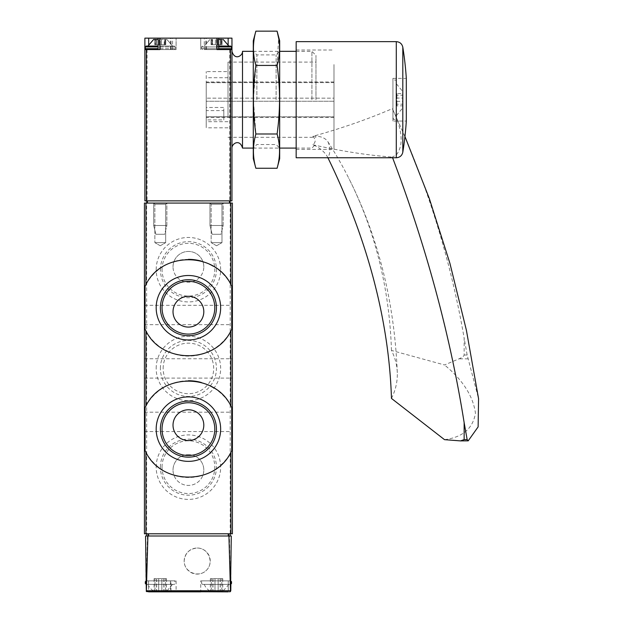 <?xml version="1.0" encoding="UTF-8"?>
<svg xmlns="http://www.w3.org/2000/svg" width="623" height="623" viewBox="0 0 623 623"><rect width="100%" height="100%" fill="white"/><g stroke="black" fill="none" stroke-linecap="round" stroke-linejoin="round"><path stroke-width="0.47" stroke-dasharray="3.12 2.34" d="M230.798 590.76L231.281 535.998L229.389 535.998L230.65 591.297L230.884 580.854L228.244 580.854L228.244 591.85L200.731 591.85L229.7 591.85L230.798 590.76L229.7 591.85L200.731 591.85L200.731 580.854L228.244 580.854L200.731 580.854M148.593 580.854L148.593 591.85L147.129 591.85L146.031 590.76L147.449 535.998L145.556 535.998L145.946 580.854L176.099 580.854L170.959 580.854L170.959 591.85L176.099 591.85L170.959 591.85M230.65 591.297L229.7 591.85M230.635 580.854L202.491 580.854L230.635 580.854L230.635 584.374L202.491 584.374L230.635 584.374M197.211 548.038C208.323 547.781 214.46 562.592 206.423 570.279C198.745 578.315 183.933 572.179 184.182 561.066C184.969 553.162 189.314 548.824 197.211 548.038M170.391 580.854L170.391 591.85L170.928 590.76L171.021 580.854L170.391 580.854L170.959 580.854M146.452 580.854L171.021 580.854M147.449 535.998L229.389 535.998M230.199 203.059L230.199 533.794L144.435 533.794L144.435 203.059L146.639 203.059L146.639 535.998L230.199 535.998L230.199 533.794L232.395 533.794L232.395 203.059L146.639 203.059M230.199 535.998L146.639 535.998M174.347 580.854L146.195 580.854L174.347 580.854L175.227 581.734L175.227 583.494L174.347 584.374L146.195 584.374L174.347 584.374M228.244 591.85L228.244 580.854L230.884 580.854M184.182 561.066A13.028 13.028 0 0 1 203.729 549.782A13.028 13.028 0 0 1 203.729 572.35A13.028 13.028 0 0 1 184.182 561.066M156.178 368.427A32.232 32.232 0 0 1 204.531 340.516A32.232 32.232 0 0 1 204.531 396.345A32.232 32.232 0 0 1 156.178 368.427M156.178 467.164A32.232 32.232 0 0 1 204.531 439.246A32.232 32.232 0 0 1 204.531 495.083A32.232 32.232 0 0 1 156.178 467.164M156.178 269.697A32.232 32.232 0 0 1 204.531 241.779A32.232 32.232 0 0 1 204.531 297.607A32.232 32.232 0 0 1 156.178 269.697M144.435 368.427L144.435 378.106L144.435 368.427M144.435 421.864L144.435 431.544L144.435 421.864M144.435 314.997L144.435 305.317L144.435 314.997M232.395 368.427L232.395 378.106L232.395 368.427M232.395 421.864L232.395 431.544L232.395 421.864M232.395 314.997L232.395 305.317L232.395 314.997M166.863 203.059L153.671 203.059L166.863 203.059L153.671 203.059L166.863 203.059L153.671 203.059L166.863 203.059L166.863 225.495L153.671 225.495L166.863 225.495L153.671 225.495L166.863 225.495L164.667 234.287L155.875 234.287L164.667 234.287L155.875 234.287L164.667 234.287L166.863 225.495L166.863 203.059L165.679 204.251L154.862 204.251L165.679 204.251L165.679 242.643L154.862 242.643L165.679 242.643L154.862 242.643L165.679 242.643L165.679 204.251L154.862 204.251L165.679 204.251L166.863 203.059M223.159 203.059L209.967 203.059L223.159 203.059L209.967 203.059L223.159 203.059L209.967 203.059L223.159 203.059L223.159 225.495L209.967 225.495L223.159 225.495L209.967 225.495L223.159 225.495L220.963 234.287L212.163 234.287L220.963 234.287L212.163 234.287L220.963 234.287L223.159 225.495L223.159 203.059L221.975 204.251L211.158 204.251L221.975 204.251L221.975 242.643L211.158 242.643L221.975 242.643L211.158 242.643L221.975 242.643L221.975 204.251L211.158 204.251L221.975 204.251L223.159 203.059M172.555 584.374L147.978 584.374L172.555 584.374L166.909 590.97L153.632 590.97L166.909 590.97M161.855 590.97L158.686 590.97L163.989 590.97L161.855 590.97L161.855 578.658L166.473 578.658L156.552 578.658L161.855 578.658L161.855 590.97M165.523 590.97L163.857 590.97L166.473 590.97L165.523 590.97L165.523 578.658L165.523 590.97M158.686 590.97L156.552 590.97L158.686 590.97L158.686 578.658L158.686 590.97M155.01 590.97L156.685 590.97L154.068 590.97L155.01 590.97L155.01 578.658L154.068 578.658L156.685 578.658L155.01 578.658L155.01 590.97M228.851 584.374L204.274 584.374L228.851 584.374L223.205 590.97L209.92 590.97L223.205 590.97M218.151 590.97L214.982 590.97L220.285 590.97L218.151 590.97L218.151 578.658L222.769 578.658L212.84 578.658L218.151 578.658L218.151 590.97M221.819 590.97L220.153 590.97L222.769 590.97L221.819 590.97L221.819 578.658L221.819 590.97M214.982 590.97L212.84 590.97L214.982 590.97L214.982 578.658L214.982 590.97M211.306 590.97L212.98 590.97L210.364 590.97L211.306 590.97L211.306 578.658L210.364 578.658L212.98 578.658L211.306 578.658L211.306 590.97M156.599 578.658L156.599 590.97L156.599 578.658M212.895 578.658L212.895 590.97L212.895 578.658M230.907 284.602A48.376 48.376 0 0 0 213.276 266.231M209.406 264.152A48.376 48.376 0 0 0 201.369 261.123M188.458 259.355A48.376 48.376 0 0 0 145.93 284.602M145.93 330.868A48.376 48.376 0 0 0 231.748 329.256M230.907 405.994A48.376 48.376 0 0 0 213.276 387.615M209.406 385.536A48.376 48.376 0 0 0 201.369 382.514M188.458 380.746A48.376 48.376 0 0 0 145.93 405.994M145.93 452.251A48.376 48.376 0 0 0 231.748 450.647M203.807 311.695A15.396 15.396 0 0 0 180.717 298.362A15.396 15.396 0 0 0 180.717 325.027A15.396 15.396 0 0 0 203.807 311.695M203.807 425.166A15.396 15.396 0 0 0 180.717 411.834A15.396 15.396 0 0 0 180.717 438.499A15.396 15.396 0 0 0 203.807 425.166M162.042 269.697A26.368 26.368 0 0 1 201.603 246.856A26.368 26.368 0 0 1 201.603 292.53A26.368 26.368 0 0 1 162.042 269.697M173.023 266.831A15.396 15.396 0 0 1 188.419 251.443A15.396 15.396 0 0 1 203.807 266.831A15.396 15.396 0 0 1 188.419 282.227A15.396 15.396 0 0 1 173.023 266.831M160.391 269.697A28.027 28.027 0 0 1 202.428 245.423A28.027 28.027 0 0 1 202.428 293.963A28.027 28.027 0 0 1 160.391 269.697M162.042 467.164A26.368 26.368 0 0 1 201.603 444.324A26.368 26.368 0 0 1 201.603 490.005A26.368 26.368 0 0 1 162.042 467.164M173.023 470.022A15.396 15.396 0 0 1 188.419 454.634A15.396 15.396 0 0 1 203.807 470.022A15.396 15.396 0 0 1 188.419 485.418A15.396 15.396 0 0 1 173.023 470.022M160.391 467.164A28.027 28.027 0 0 1 202.428 442.898A28.027 28.027 0 0 1 202.428 491.438A28.027 28.027 0 0 1 160.391 467.164M163.14 368.427A25.27 25.27 0 0 1 201.05 346.544A25.27 25.27 0 0 1 201.05 390.317A25.27 25.27 0 0 1 163.14 368.427M160.391 368.427A28.027 28.027 0 0 1 202.428 344.161A28.027 28.027 0 0 1 202.428 392.7A28.027 28.027 0 0 1 160.391 368.427M203.807 266.831A15.396 15.396 0 0 0 180.717 253.506A15.396 15.396 0 0 0 180.717 280.163A15.396 15.396 0 0 0 203.807 266.831M203.807 470.022A15.396 15.396 0 0 0 180.717 456.69A15.396 15.396 0 0 0 180.717 483.355A15.396 15.396 0 0 0 203.807 470.022M216.563 245.766L211.158 242.643L216.563 245.766L221.975 242.643L216.563 245.766M160.267 245.766L154.862 242.643L160.267 245.766L165.679 242.643L160.267 245.766M206.229 116.735L206.229 71.606L206.229 127.808L206.229 116.735L228.002 116.735L228.002 77.719L228.002 82.68L206.229 82.68M315.962 99.711L315.962 55.377L315.962 99.711M228.002 116.735L228.002 62.105L228.002 71.606L206.229 71.606M228.002 127.808L206.229 127.808M159.846 49.567L176.099 49.567L144.879 49.567L144.879 200.863L231.958 200.863L231.958 38.135L144.879 38.135L144.879 49.567L148.687 49.567L144.879 49.567M231.958 99.711L231.958 51.327L231.958 99.711M231.958 49.567L204.274 49.567L204.274 38.135M147.628 200.863L230.089 200.863L147.628 200.863L147.628 203.059L146.748 203.059L230.089 203.059L147.628 203.059M146.748 200.863L146.748 203.059M230.089 200.863L230.089 203.059M160.267 203.059L153.671 203.059L160.267 203.059M216.563 203.059L209.967 203.059L216.563 203.059M242.511 148.087L242.511 51.327M311.913 99.711L311.913 51.327L311.913 99.711M176.099 49.567L148.687 49.567L176.099 49.567L176.099 38.135L176.099 49.567M160.267 49.567L174.347 49.567L160.267 49.567M216.991 49.567L218.712 49.567L216.516 49.567L216.516 38.135M204.274 49.567L216.516 49.567M216.563 49.567L230.635 49.567L216.563 49.567M216.563 39.459L223.205 39.459L216.563 39.459M211.454 39.459L212.653 39.459L211.065 39.459L211.454 44.731L212.131 44.731L211.065 44.731L212.653 44.731L211.065 44.731L211.454 39.459M216.563 46.055L230.635 46.055L216.563 46.055M160.267 39.459L166.909 39.459L160.267 39.459M160.267 46.055L174.347 46.055L160.267 46.055M155.158 39.459L155.836 39.459L154.769 39.459L155.158 44.731L155.836 44.731L154.769 44.731L156.357 44.731L154.769 44.731L155.158 39.459M164.184 39.459L165.765 39.459L164.184 39.459L164.184 44.731L165.765 44.731L156.357 44.731L164.184 44.731L164.184 39.459M212.653 44.731L222.061 44.731L212.653 44.731L212.653 39.459L212.653 44.731M221.679 44.731L220.48 44.731L222.061 44.731L221.001 44.731L221.679 44.731L221.679 39.459L221.679 44.731M165.383 44.731L164.706 44.731L165.765 44.731L164.706 44.731L165.383 44.731L165.383 39.459L165.383 44.731M156.357 44.731L159.067 44.731L156.357 44.731L156.357 39.459L156.357 44.731M217.762 44.731L220.48 44.731L217.762 44.731L217.762 39.459L217.762 44.731M228.002 71.606L228.002 82.68M333.99 64.566L333.99 149.403L333.99 64.566M333.99 98.154L333.99 117.459L333.99 81.963L333.99 82.602L206.229 82.602L206.229 81.963L206.229 107.483L223.821 107.483L223.821 110.59L206.229 110.59L206.229 117.459L206.229 82.602L333.99 82.602L333.99 98.154L206.229 98.154L333.99 98.154M391.462 398.416A101.152 71.528 180 0 0 397.295 372.741A101.152 71.528 180 0 0 391.462 350.43L444.51 364.953L459.034 358.825C462.328 357.361 464.034 356.091 464.143 355.017L464.143 338.055L467.157 355.017L478.565 398.697M392.591 157.759A1979.123 1318.361 -153.3 0 0 392.326 157.074L396.29 154.971C402.754 146.818 402.754 134.327 396.29 117.506L392.326 108.651A1979.123 1318.361 153.3 0 1 464.143 338.055M392.926 78.381L406.313 78.381L406.313 121.041L392.926 121.041L392.926 78.381L392.926 121.041M296.166 64.566L296.166 149.403L296.166 64.566M296.166 157.759L296.166 41.655M327.908 157.759A21.992 14.648 -153.3 0 0 312.824 144.738C315.916 142.223 315.916 139.427 312.824 136.351C342.011 128.206 368.512 118.97 392.326 108.651M312.824 144.738C342.011 151.288 368.512 155.4 392.326 157.074M392.926 86.955L392.926 117.739L392.926 86.955M396.446 86.955L396.446 117.739L396.446 86.955M396.446 88.513L396.446 115.543L396.446 88.513M402.598 93.8L402.598 108.067L402.598 93.8M402.598 101.354L402.598 93.575L402.598 105.84L402.598 101.354L396.882 101.354L396.882 105.84L402.598 105.84M396.882 105.84L396.882 104.197L402.598 104.197M396.882 104.197L396.882 98.068L402.598 98.068M396.882 98.068L396.882 93.575L402.598 93.575M396.882 93.575L396.882 95.218L402.598 95.218M396.882 95.218L396.882 101.354M391.462 350.43A879.606 585.939 153.3 0 0 348.67 178.03A879.606 585.939 153.3 0 0 327.939 141.818A21.992 14.648 153.3 0 0 312.824 136.351M444.51 439.659C462.624 437.307 472.935 428.484 475.458 413.174C473.075 396.018 462.757 379.944 444.51 364.953M206.229 110.59L206.229 119.92L223.821 119.92L223.821 110.59M206.229 107.483L206.229 119.92M206.229 116.813L333.99 116.813L206.229 116.813L223.821 116.813L223.821 107.483M223.821 116.813L223.821 119.92M253.288 158.639L253.288 40.775M253.288 99.711L253.288 51.327L253.288 99.711M255.866 31.15C252.626 42.574 252.626 54.006 255.866 65.431L253.405 99.711L255.866 133.992C252.626 145.416 252.626 156.84 255.866 168.265M279.672 158.639L279.672 40.775M277.095 168.265C280.334 156.84 280.334 145.416 277.095 133.992C280.334 111.424 280.334 88.575 277.095 65.431L278.621 38.003M279.672 99.711L279.672 51.327L279.672 99.711M256.863 99.711L256.863 54.902L256.863 99.711M276.106 99.711L276.106 54.902L276.106 99.711M277.095 65.431L255.866 65.431M277.095 133.992L255.866 133.992M170.928 590.76L230.494 590.76M228.002 535.998L228.002 533.794M148.835 535.998L148.835 533.794M145.315 581.734L145.953 581.734M145.315 583.494L145.969 583.494M230.876 581.734L231.515 581.734M230.86 583.494L231.515 583.494M163.942 578.658L163.942 590.97L163.942 578.658M220.238 578.658L220.238 590.97L220.238 578.658M147.075 49.567L147.075 200.863M229.755 49.567L229.755 200.863M172.563 49.567L172.563 38.135M229.209 200.863L229.209 203.059M148.687 38.135L148.687 44.498M160.313 49.567L160.313 38.135M228.15 38.135L228.15 44.498M205.769 49.567L205.769 38.135M171.06 49.567L171.06 38.135M218.712 46.935L201.611 46.935L231.515 46.935L201.611 46.935L231.515 46.935L230.635 46.055M218.712 48.695L201.611 48.695L231.515 48.695L201.611 48.695L231.515 48.695L230.635 49.567M146.195 46.055L145.315 46.935L175.227 46.935L158.125 46.935M145.315 46.935L145.315 48.695L175.227 48.695L158.125 48.695M215.363 44.731L215.363 39.459L215.363 44.731M220.48 44.731L220.48 39.459L220.48 44.731M159.067 44.731L159.067 39.459L159.067 44.731M161.466 44.731L161.466 39.459L161.466 44.731M402.808 152.214L402.808 47.208M396.29 117.506L396.29 41.655M396.29 157.759L396.29 154.971M327.939 141.818A33.728 23.845 180 0 1 327.939 157.821M468.2 358.825L459.034 358.825M467.157 355.017L464.143 355.017M468.2 440.843L459.034 440.843M333.99 101.261L206.229 101.261L333.99 101.261M176.099 580.854L176.099 591.85M147.978 584.374A13.192 13.192 0 0 0 153.632 590.97M202.491 584.374L201.611 583.494L201.611 581.734L202.491 580.854M204.274 584.374A13.192 13.192 0 0 0 209.92 590.97M163.857 578.658L163.857 590.97L163.857 578.658M166.473 578.658L166.473 590.97M163.989 578.658L163.989 590.97L163.989 578.658M156.552 578.658L156.552 590.97L156.552 578.658M156.685 578.658L156.685 590.97L156.685 578.658M154.068 578.658L154.068 590.97M220.153 578.658L220.153 590.97L220.153 578.658M222.769 578.658L222.769 590.97M220.285 578.658L220.285 590.97L220.285 578.658M212.84 578.658L212.84 590.97L212.84 578.658M212.98 578.658L212.98 590.97L212.98 578.658M210.364 578.658L210.364 590.97M144.435 324.669L232.395 324.669M144.435 305.317L232.395 305.317M144.435 431.544L232.395 431.544M144.435 412.192L232.395 412.192M144.435 378.106L232.395 378.106M144.435 358.755L232.395 358.755M211.158 204.251L209.967 203.059L209.967 225.495L212.163 234.287L209.967 225.495L209.967 203.059L211.158 204.251L211.158 242.643L211.158 204.251M154.862 204.251L153.671 203.059L153.671 225.495L155.875 234.287L153.671 225.495L153.671 203.059L154.862 204.251L154.862 242.643L154.862 204.251M228.002 137.309L315.962 137.309M228.002 62.105L315.962 62.105M253.288 148.087L279.672 148.087L276.106 144.513L256.863 144.513L253.288 148.087M296.166 148.087L311.913 148.087L315.962 144.038M253.288 51.327L279.672 51.327L276.106 54.902L256.863 54.902L253.288 51.327M296.166 51.327L311.913 51.327L315.962 55.377M200.731 49.567L200.731 38.135L200.731 49.567M206.47 49.567L206.47 38.135M170.359 49.567L170.359 38.135M223.205 39.459L228.882 46.055M209.92 39.459L204.251 46.055L209.92 39.459M201.611 46.935L202.491 46.055L201.611 46.935L201.611 48.695L202.491 49.567L201.611 48.695L201.611 46.935M231.515 46.935L231.515 48.695M166.909 39.459L172.587 46.055L166.909 39.459M153.632 39.459L147.955 46.055M175.227 46.935L174.347 46.055L175.227 46.935L175.227 48.695L174.347 49.567L175.227 48.695L175.227 46.935M145.315 48.695L146.195 49.567M212.131 44.731L212.131 39.459L212.131 44.731M211.065 44.731L211.065 39.459L211.065 44.731M222.061 44.731L222.061 39.459L222.061 44.731M221.001 44.731L221.001 39.459L221.001 44.731M155.836 44.731L155.836 39.459L155.836 44.731M154.769 44.731L154.769 39.459L154.769 44.731M165.765 44.731L165.765 39.459L165.765 44.731M164.706 44.731L164.706 39.459L164.706 44.731M228.002 77.719L206.229 77.719M228.002 121.695L206.229 121.695M404.942 136.515L393.502 111.096M296.166 149.403L333.99 149.403M296.166 50.011L333.99 50.011M396.446 81.675C397.077 79.946 393.378 79.098 392.926 81.675M392.926 117.739L393.58 119.11C393.541 120.278 397.419 118.456 396.446 117.739M396.446 83.879L402.598 91.355M396.446 115.543L402.598 108.067M397.295 372.741C394.421 301.703 378.216 236.802 348.67 178.03M333.99 117.459L206.229 117.459M333.99 81.963L206.229 81.963"/><path stroke-width="0.93" d="M145.089 329.256A48.376 48.376 0 0 0 145.93 330.868C161.598 363.902 215.099 364.073 230.907 330.868L231.748 329.256L231.748 286.214L230.907 284.602C215.239 251.575 161.731 251.404 145.93 284.602L145.089 286.214L145.089 329.256L145.93 330.868L145.93 405.994L145.089 407.598L145.089 450.647L145.93 452.251C161.598 485.286 215.099 485.457 230.907 452.251L231.748 450.647L231.748 407.598L230.907 405.994C215.239 372.959 161.731 372.788 145.93 405.994A48.376 48.376 0 0 0 145.089 407.598M144.435 203.059L232.395 203.059L232.395 533.794L144.435 533.794L144.435 203.059M228.244 591.85L146.35 591.523L145.556 535.998L147.9 535.998L146.35 591.523M148.593 591.85L200.731 591.85M231.281 535.998L230.487 591.523L228.929 535.998L231.281 535.998M230.86 584.343L230.798 590.76M147.9 535.998L228.929 535.998M229.7 591.85L230.487 591.523M230.199 535.998L230.199 533.794M146.639 535.998L146.639 533.794M230.635 580.854L231.515 581.734L231.515 583.494L230.635 584.374M231.748 286.214A48.376 48.376 0 0 0 230.907 284.602L230.907 203.059M213.276 266.231A48.376 48.376 0 0 0 209.406 264.152M201.369 261.123A48.376 48.376 0 0 0 188.458 259.355M145.93 203.059L145.93 284.602A48.376 48.376 0 0 0 145.089 286.214M220.651 307.739A32.232 32.232 0 0 0 172.298 279.82A32.232 32.232 0 0 0 172.298 335.657A32.232 32.232 0 0 0 220.651 307.739M231.748 407.598A48.376 48.376 0 0 0 230.907 405.994L230.907 330.868M213.276 387.615A48.376 48.376 0 0 0 209.406 385.536M201.369 382.514A48.376 48.376 0 0 0 188.458 380.746M145.089 450.647A48.376 48.376 0 0 0 145.93 452.251L145.93 533.794M220.651 429.122A32.232 32.232 0 0 0 172.298 401.204A32.232 32.232 0 0 0 172.298 457.041A32.232 32.232 0 0 0 220.651 429.122M214.787 307.739A26.368 26.368 0 0 0 175.234 284.898A26.368 26.368 0 0 0 175.234 330.572A26.368 26.368 0 0 0 214.787 307.739M203.807 311.695A15.396 15.396 0 0 0 180.717 298.362A15.396 15.396 0 0 0 180.717 325.027A15.396 15.396 0 0 0 203.807 311.695M216.438 307.739A28.027 28.027 0 0 0 174.401 283.465A28.027 28.027 0 0 0 174.401 332.004A28.027 28.027 0 0 0 216.438 307.739M214.787 429.122A26.368 26.368 0 0 0 175.234 406.282A26.368 26.368 0 0 0 175.234 451.963A26.368 26.368 0 0 0 214.787 429.122M203.807 425.166A15.396 15.396 0 0 0 180.717 411.834A15.396 15.396 0 0 0 180.717 438.499A15.396 15.396 0 0 0 203.807 425.166M216.438 429.122A28.027 28.027 0 0 0 174.401 404.849A28.027 28.027 0 0 0 174.401 453.396A28.027 28.027 0 0 0 216.438 429.122M144.879 49.567L144.879 200.863L231.958 200.863L231.958 38.135L144.879 38.135L144.879 49.567L159.846 49.567L159.846 38.135M216.991 38.135L216.991 49.567L231.958 49.567M230.089 200.863L230.089 203.059M146.748 200.863L146.748 203.059M231.958 51.327C234.754 61.007 242.744 55.72 242.511 51.327L242.511 148.087L253.288 148.087M222.061 39.459L218.712 39.459L222.061 39.459M228.882 46.055L218.712 46.055L230.635 46.055L228.882 46.055L223.205 39.459M158.125 39.459L153.632 39.459L158.125 39.459M158.125 46.055L146.195 46.055L158.125 46.055M404.942 136.515L429.325 198.519L449.899 263.256L466.378 330.159L478.565 398.697L478.121 426.887L468.2 440.843L460.529 440.897L464.143 439.604L464.143 422.643L467.157 439.604L464.143 439.604M468.2 440.843L467.157 439.604M464.143 422.643A1979.123 1318.361 -153.3 0 0 392.591 157.759M406.313 114.796L406.313 78.381A330.735 330.735 0 0 0 402.808 47.208L402.808 152.214A330.735 330.735 0 0 0 406.313 121.041L406.313 114.796M296.166 41.655L296.166 157.759L396.29 157.759L396.29 41.655L296.166 41.655M460.529 440.897L444.51 439.659L391.462 398.416A879.606 585.939 -153.3 0 0 327.939 157.821A21.992 14.648 -153.3 0 0 327.908 157.759M255.866 31.15L253.288 40.775L253.288 158.639L255.866 168.265C252.626 156.84 252.626 145.416 255.866 133.992C252.634 111.424 252.634 88.575 255.866 65.431C252.626 54.006 252.626 42.574 255.866 31.15L277.095 31.15C280.334 42.574 280.334 54.006 277.095 65.431C280.334 87.991 280.334 110.847 277.095 133.992C280.334 145.416 280.334 156.84 277.095 168.265L255.866 168.265M278.621 38.003L277.095 31.15L279.672 40.775L279.672 158.639L277.095 168.265M277.095 133.992L255.866 133.992M277.095 65.431L255.866 65.431M230.907 452.251L230.907 533.794M230.105 590.76L146.724 590.76M228.68 535.998L228.68 533.794M148.149 535.998L148.149 533.794M145.953 581.734L145.315 581.734L146.195 580.854M145.969 583.494L145.315 583.494L146.195 584.374M231.515 581.734L230.876 581.734M231.515 583.494L230.86 583.494M146.374 49.567L146.374 200.863M230.455 49.567L230.455 200.863M229.49 200.863L229.49 203.059M147.347 200.863L147.347 203.059M148.687 44.498L148.687 38.135M228.15 44.498L228.15 38.135M230.635 46.055L231.515 46.935L218.712 46.935M231.515 46.935L231.515 48.695L218.712 48.695M158.125 46.935L145.315 46.935L146.195 46.055M158.125 48.695L145.315 48.695L146.195 49.567M145.315 581.734L145.315 583.494M231.958 148.087C231.717 143.625 239.839 138.485 242.511 148.087M279.672 148.087L296.166 148.087M242.511 51.327L253.288 51.327M279.672 51.327L296.166 51.327M158.125 49.567L158.125 38.135M218.712 49.567L218.712 38.135M231.515 48.695L230.635 49.567M153.632 39.459L147.955 46.055M145.315 46.935L145.315 48.695M402.808 152.214C401.991 155.649 399.818 157.502 396.29 157.759M402.808 47.208C401.991 43.766 399.818 41.912 396.29 41.655"/></g></svg>
